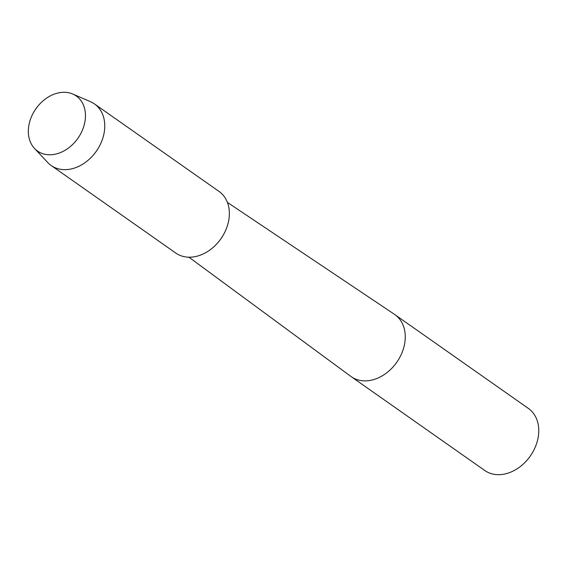<?xml version="1.0" encoding="UTF-8"?>
<svg xmlns="http://www.w3.org/2000/svg" width="567" height="567" viewBox="0 0 567 567"><rect width="100%" height="100%" fill="white"/><g stroke="black" fill="none" stroke-linecap="round" stroke-linejoin="round"><path stroke-width="0.85" d="M72.186 93.789A33.666 25.678 -54.9 0 0 32.773 113.932A33.666 25.678 -54.9 0 0 41.618 153.274A33.666 25.678 -54.9 0 0 81.031 133.125A33.666 25.678 -54.9 0 0 72.186 93.789A33.666 25.678 -54.9 0 0 35.664 109.098A33.666 25.678 -54.9 0 0 34.516 148.441A33.666 25.678 -54.9 0 0 41.618 153.274A33.666 25.678 -54.9 0 0 80.847 133.479A33.666 25.678 -54.9 0 0 72.746 94.023A33.666 25.678 -54.9 0 0 72.186 93.789M188.903 257.198L350.881 376.424A37.932 28.931 -54.9 0 0 351.278 376.708A37.932 28.931 -54.9 0 0 355.863 379.181A37.932 28.931 -54.9 0 0 398.615 359.45A37.932 28.931 -54.9 0 0 394.887 314.635A37.932 28.931 -54.9 0 0 394.49 314.359L227.402 202.398M351.278 376.708L484.778 470.504A37.932 28.931 -54.9 0 0 489.364 472.977A37.932 28.931 -54.9 0 0 532.115 453.246A37.932 28.931 -54.9 0 0 528.387 408.431L410.558 325.642A37.932 28.931 125.1 0 1 411.224 326.131L394.887 314.635M410.019 325.274A37.932 28.931 125.1 0 1 410.558 325.642M402.492 320.029L403.18 320.461M34.516 148.441L47.805 162.58A37.642 28.704 -54.9 0 0 51.2 165.521A37.642 28.704 -54.9 0 0 55.743 167.974A37.642 28.704 -54.9 0 0 98.169 148.398A37.642 28.704 -54.9 0 0 94.469 103.931A37.642 28.704 -54.9 0 0 90.557 101.734L72.746 94.023M51.2 165.521L175.791 253.059A37.642 28.704 -54.9 0 0 180.334 255.511A37.642 28.704 -54.9 0 0 222.76 235.929A37.642 28.704 -54.9 0 0 219.068 191.462L94.469 103.931"/></g></svg>
